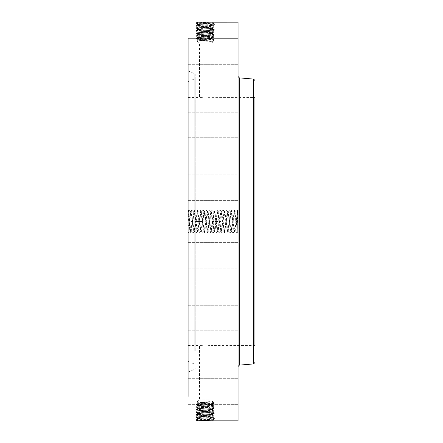 <?xml version="1.0" encoding="UTF-8"?>
<svg xmlns="http://www.w3.org/2000/svg" width="443" height="443" viewBox="0 0 443 443"><rect width="100%" height="100%" fill="white"/><g stroke="black" fill="none" stroke-linecap="round" stroke-linejoin="round"><path stroke-width="0.33" stroke-dasharray="2.21 1.66" d="M238.052 22.15L238.052 420.85M188.087 38.358L238.052 38.358L238.052 63.875L238.052 38.358L238.052 63.875L238.052 38.358L188.087 38.358L188.087 396.446M195.845 420.839L196.321 420.833M188.087 216.068L188.125 221.494C188.325 209.229 188.53 207.523 188.729 216.372L188.84 221.533C189.045 232.979 189.244 234.563 189.443 226.284L189.454 224.933L188.087 225.919L188.087 232.835L188.087 216.068M237.708 221.506L237.708 215.542L237.708 220.813L238.052 220.808L237.708 220.808L237.708 222.192L237.708 220.808L237.708 222.192L237.708 220.808L238.052 221.622L238.052 220.968L238.052 221.483L237.708 221.467L238.052 221.506L238.052 220.813L238.052 222.192L238.052 210.165L238.052 232.835L238.052 215.542L238.052 221.506L237.321 210.115L235.897 232.885L234.474 210.115L233.051 232.885L231.628 210.115L230.199 232.885L228.776 210.115L227.353 232.885L225.93 210.115L224.507 232.885L223.084 210.115L221.661 232.885L220.232 210.115L218.809 232.885L217.386 210.115L215.962 232.885L214.539 210.115L213.116 232.885L211.693 210.115L210.264 232.885L208.841 210.115L207.418 232.885L205.995 210.115L204.572 232.885L203.149 210.115L201.726 232.885L200.297 210.115L198.874 232.885L197.451 210.115L196.027 232.885L194.604 210.115L193.181 232.885L191.758 210.115L190.329 232.885L188.906 210.115L188.087 225.919M188.087 224.607L188.087 223.222M188.087 181.492L188.087 200.369L188.087 181.492M188.087 134.921L188.087 112.229L188.087 134.921M188.087 89.298L188.087 64.301L188.087 89.298M188.087 85.062L188.087 64.301L188.087 85.062M188.087 128.581L188.087 112.229L188.087 128.581M188.087 186.243L188.087 200.369L188.087 186.243M188.087 249.276L188.087 268.148L188.087 249.276M188.087 308.079L188.087 330.771L188.087 308.079M188.087 353.702L188.087 378.699L188.087 353.702M188.087 379.197L188.087 404.642L188.087 379.197M188.087 380.687L188.087 404.642L188.087 380.687M188.087 357.938L188.087 378.699L188.087 357.938M188.087 314.419L188.087 330.771L188.087 314.419M188.087 256.757L188.087 242.631L188.087 256.757M188.087 89.353L188.087 372.081L188.087 89.353M197.118 22.2L195.834 22.172L197.118 22.2C201.105 22.51 214.39 22.228 213.244 22.15L213.133 22.156M238.052 181.492L238.052 200.369L238.052 181.492M238.052 348.763L238.052 76.678L238.052 348.763M238.052 134.921L238.052 112.229L238.052 134.921M238.052 89.298L238.052 64.301L238.052 89.298M238.052 85.062L238.052 64.301L238.052 85.062M238.052 128.581L238.052 112.229L238.052 128.581M238.052 186.243L238.052 200.369L238.052 186.243M238.052 249.276L238.052 268.148L238.052 249.276M238.052 308.079L238.052 330.771L238.052 308.079M238.052 353.702L238.052 378.699L238.052 353.702M238.052 379.197L238.052 404.642L238.052 379.197M238.052 380.687L238.052 404.642L238.052 380.687M238.052 357.938L238.052 378.699L238.052 357.938M238.052 314.419L238.052 330.771L238.052 314.419M238.052 256.757L238.052 242.631L238.052 256.757M238.052 210.109L238.052 232.891L238.052 210.109L237.708 210.109L237.708 232.891L237.708 210.109M195.861 420.85L214.49 420.014L195.889 419.2L214.44 418.391L195.939 417.577L214.39 416.763L195.989 415.949L214.34 415.135L196.039 414.321L214.285 413.507L196.088 412.693L214.235 411.879L196.144 411.065L214.185 410.251L196.194 409.437L214.135 408.623L212.823 407.853L208.858 407.593L212.839 407.831L197.489 408.645L212.878 409.47L197.451 410.284L212.939 411.087L197.395 411.912L212.989 412.715L197.334 413.529L213.033 414.355L197.285 415.157L213.083 415.983L197.235 416.78L213.144 417.594L197.185 418.408L213.194 419.222L197.135 420.036L213.244 420.85L214.49 420.014L213.183 419.244L197.135 420.075L213.133 420.844M195.834 420.828L197.146 420.058L195.834 420.828M188.906 210.115L188.474 210.558L188.729 216.372M190.329 232.885L189.189 231.722L189.443 226.284M198.121 23.053L196.985 22.3L214.49 22.986L213.183 23.756L198.121 23.053L195.834 22.172L198.121 23.091L213.183 23.761L214.44 24.609L195.939 25.423L197.246 26.192L213.144 25.367L197.185 24.553L212.208 23.867L214.49 22.986L195.889 23.8L214.44 24.609L213.194 23.778L197.185 24.592L195.889 23.8L197.135 22.925M237.708 220.11L238.052 220.11L237.969 216.106C237.764 207.573 237.564 209.378 237.359 221.533L237.005 231.789L238.052 232.835M237.249 226.55C237.06 234.247 236.872 233.151 236.684 223.25L236.684 222.248L238.052 222.895M238.052 216.068L237.719 210.497L238.052 210.165M238.052 232.891L237.708 232.891M197.141 420.047L195.889 419.2L197.135 420.075M211.898 407.743L213.033 408.496L214.135 408.623L212.889 409.459L214.135 408.623L212.839 407.87L197.489 408.684L212.889 409.498L197.44 410.312L212.939 411.126L197.384 411.94L212.989 412.754L197.334 413.563L213.044 414.377L198.254 415.063L195.989 415.949L197.246 416.797L213.144 417.633L197.185 418.447L213.194 419.261L214.49 420.014L213.255 420.85M189.454 224.933L190.329 211.532L191.753 231.467L193.176 211.532L194.643 231.467L196.066 211.532L197.495 231.467L198.918 211.532L200.319 231.456L201.72 211.532L203.143 231.467L204.566 211.532L205.989 231.467L207.413 211.532L208.836 231.467L210.264 211.532L211.732 231.467L213.155 211.532L214.578 231.467L216.001 211.532L217.408 231.456L218.853 211.532L220.254 231.456L221.677 211.544L223.1 231.456L224.529 211.544L225.952 231.456L227.375 211.544L228.798 231.456L230.222 211.544L231.623 231.467L233.046 211.532L234.497 231.456L235.92 211.544L236.684 222.248M188.945 210.115L190.346 211.544L189.454 225.858M191.758 210.115L190.352 211.544L191.797 231.467L193.198 211.544L194.599 231.467L196.022 211.532L197.445 231.467L198.868 211.532L200.297 231.467L201.764 211.532L203.187 231.467L204.611 211.532L206.034 231.467L207.462 211.532L208.886 231.467L210.287 211.544L211.688 231.467L213.111 211.532L214.534 231.467L215.957 211.532L217.38 231.467L218.803 211.532L220.232 231.467L221.655 211.532L223.078 231.467L224.501 211.532L225.924 231.467L227.348 211.532L228.771 231.467L230.199 211.532L231.645 231.456L233.068 211.544L234.469 231.467L235.892 211.532L236.684 223.25M195.219 350.585L195.219 74.413L195.219 350.585M197.141 22.953L195.889 23.8L197.196 24.564M237.708 212.524L237.708 230.476L237.708 212.524L238.052 212.524L238.052 230.476L238.052 212.524M237.708 230.991L237.708 232.376L237.708 230.991L238.052 230.991L238.052 232.376L238.052 230.991M237.708 228.012L237.708 229.391L237.708 228.012L237.708 229.391L237.708 228.012L238.052 228.012L238.052 229.391L238.052 228.012L237.708 228.012M237.708 212.009L237.708 210.624L237.708 212.009L238.052 212.009L238.052 210.624L238.052 212.009M237.708 214.988L237.708 213.609L237.708 214.988L237.708 213.609L237.708 214.988L238.052 214.988L238.052 213.609L238.052 214.988L237.708 214.988M213.194 419.222L214.44 418.391L213.194 419.261M195.219 347.34L195.219 78.106L195.219 347.34M254.913 330.268L254.913 345.269M238.052 230.476L237.708 230.476M238.052 222.192L237.708 222.192L237.708 220.968L237.708 222.635L238.052 222.192L238.052 222.635L238.052 221.96L238.052 227.126L238.052 221.605L238.052 222.635L238.052 222.142L237.708 222.203M238.052 232.376L237.708 232.376M238.052 229.391L237.708 229.391L238.052 229.391L238.052 228.012L238.052 229.391M238.052 210.624L237.708 210.624M238.052 213.609L237.708 213.609L238.052 213.609L238.052 214.988L238.052 213.609M197.196 418.436L195.889 419.2L197.196 418.436L195.95 417.561L197.246 416.808L195.939 417.577L197.196 418.425M211.898 35.257L213.033 34.504L214.135 34.377L212.889 33.541L214.135 34.377L212.839 35.13L197.489 34.316L212.889 33.502L197.44 32.688L212.939 31.874L197.384 31.06L212.989 30.246L197.334 29.437L213.044 28.623L198.254 27.937L195.989 27.051L214.34 27.865L196.039 28.679L214.285 29.493L196.088 30.307L214.235 31.121L196.144 31.935L214.185 32.749L196.194 33.563L214.135 34.377L212.823 35.147L208.858 35.407L211.892 35.296L197.489 34.355L212.878 33.53L197.44 32.727L212.939 31.913L197.39 31.099L212.989 30.285L197.334 29.471L213.033 28.645L197.285 27.843L213.083 27.017L197.235 26.22L213.144 25.406L197.185 24.592L195.939 25.423L214.39 26.237L195.989 27.051L197.296 27.82L213.094 26.995L197.235 26.181L195.939 25.423L197.196 24.575M207.905 97.659L254.913 97.56L254.913 345.44L210.874 345.44L210.874 399.785L199.483 399.785L210.874 399.785L212.828 400.915L197.523 400.915L212.828 400.915L212.828 401.474L211.699 402.117L212.817 402.864L213.93 402.117L212.828 401.474L197.523 402.272L212.828 403.069L197.523 403.872L212.828 404.669L197.523 405.467L212.828 406.264L197.523 407.067L208.858 407.593M238.052 220.487L237.708 220.487L238.052 220.464M238.052 220.354L238.052 217.507L238.052 220.354L237.708 220.354L237.708 216.516L237.708 220.354M238.052 219.833L238.052 219.224L238.052 219.833L237.708 219.833M238.052 219.374L238.052 220.165L238.052 219.374L237.708 219.374L238.052 219.379M238.052 221.699L237.708 221.683M238.052 222.059L238.052 226.002L238.052 222.054L237.708 221.865L237.708 226.002L237.708 221.926L238.052 222.059L237.708 222.054M238.052 227.508L238.052 226.927L238.052 227.508L237.708 227.508L237.708 221.821L237.708 227.508M238.052 226.827L238.052 226.506L237.708 226.822L238.052 226.827M238.052 225.841L237.708 225.841M197.246 416.797L195.994 415.96L197.296 415.18L196.039 414.321L197.285 415.191L212.119 415.877L214.39 416.763L213.133 417.611L214.44 418.391L213.133 417.622L214.39 416.763L213.077 415.994L197.235 416.78M188.087 98.728L188.087 361.399L188.087 98.728M213.133 25.378L214.44 24.609L213.133 25.378L214.39 26.237L213.077 27.006L214.39 26.237L213.133 25.389M188.087 330.268L188.087 97.56L188.087 330.268M202.445 97.659L199.483 97.56L199.483 43.215L210.874 43.215L199.483 43.215L197.523 42.085L212.828 42.085L197.523 42.085L197.523 40.728L212.828 39.931L197.523 39.128L212.828 38.331L197.523 37.533L212.828 36.736L197.523 35.933L208.858 35.407M207.905 345.341L210.874 345.44M202.445 345.341L199.483 345.44L199.483 399.785L197.523 400.915L197.523 402.272L196.393 402.931L197.534 402.261M238.052 215.542L237.708 215.542M238.052 215.625L237.708 215.625M238.052 215.708L237.708 215.708M238.052 215.785L237.708 215.785M238.052 215.863L237.708 215.863M238.052 215.929L237.708 215.929M238.052 215.996L237.708 215.996M238.052 216.051L237.708 216.051M238.052 216.106L237.708 216.106M238.052 216.156L237.708 216.156M238.052 216.262L237.708 216.262L238.052 216.273M238.052 216.284L237.708 216.284L238.052 216.3M238.052 216.328L237.708 216.328M238.052 216.356L237.708 216.356M238.052 216.389L237.708 216.389M238.052 216.428L237.708 216.428M238.052 216.472L237.708 216.472M238.052 216.522L237.708 216.516M238.052 216.577L237.708 216.577L238.052 216.566M238.052 216.638L237.708 216.638L238.052 216.616M238.052 216.705L237.708 216.705L238.052 216.705M238.052 216.777L237.708 216.777L238.052 216.771M238.052 216.86L237.708 216.86L238.052 216.86M238.052 216.948L237.708 216.948L238.052 216.948M238.052 217.042L237.708 217.042M238.052 217.148L237.708 217.148L238.052 217.142M238.052 217.258L237.708 217.258L238.052 217.269M238.052 217.375L237.708 217.375M238.052 217.502L237.708 217.507M238.052 217.596L237.708 217.596M238.052 217.69L237.708 217.69M238.052 217.784L237.708 217.784M238.052 217.884L237.708 217.884M238.052 217.984L237.708 217.984M238.052 217.928L237.708 217.928M238.052 217.629L237.708 217.618M238.052 217.419L237.708 217.419L238.052 217.435M238.052 217.319L237.708 217.319M238.052 217.231L237.708 217.231M238.052 217.064L237.708 217.064L238.052 217.059M238.052 216.992L237.708 216.992M238.052 216.926L237.708 216.926M238.052 216.871L237.708 216.871M238.052 216.727L237.708 216.727L238.052 216.727M238.052 216.688L237.708 216.688L238.052 216.682M238.052 216.649L237.708 216.649L238.052 216.666M238.052 216.588L237.708 216.588M238.052 216.544L237.708 216.544M238.052 216.788L237.708 216.788M238.052 217.12L237.708 217.12M238.052 217.192L237.708 217.192M238.052 217.347L237.708 217.347M238.052 217.53L237.708 217.53M238.052 217.286L237.708 217.286M238.052 219.562L237.708 219.562M238.052 218.975L237.708 218.975M238.052 219.036L237.708 219.036M238.052 219.124L237.708 219.124M238.052 219.213L237.708 219.213M238.052 219.302L237.708 219.302M238.052 219.39L237.708 219.39M238.052 219.484L237.708 219.484L238.052 219.49M238.052 219.59L237.708 219.59M238.052 219.689L237.708 219.689L238.052 219.695M238.052 219.783L237.708 219.783L238.052 219.794M238.052 219.878L237.708 219.878M238.052 219.961L237.708 219.961M238.052 220.038L237.708 220.038L238.052 220.033M238.052 220.177L237.708 220.16M238.052 220.237L237.708 220.237L238.052 220.215M238.052 220.298L237.708 220.298M238.052 220.348L237.708 220.348L238.052 220.332M238.052 220.398L237.708 220.398M238.052 220.448L237.708 220.448M238.052 220.492L237.708 220.492M238.052 220.531L237.708 220.531M238.052 220.57L237.708 220.57M238.052 220.608L237.708 220.608M238.052 220.642L237.708 220.642M238.052 220.675L237.708 220.675M238.052 220.708L237.708 220.708M238.052 220.78L237.708 220.78M238.052 220.813L237.708 220.813M238.052 220.841L237.708 220.841M238.052 220.874L237.708 220.874M238.052 220.907L237.708 220.907M238.052 220.935L237.708 220.935M238.052 220.968L237.708 220.968L238.052 220.968M238.052 221.002L237.708 221.002M238.052 221.035L237.708 221.035M238.052 221.068L237.708 221.068L238.052 221.051M238.052 221.107L237.708 221.107M238.052 221.749L237.708 221.749M238.052 221.816L237.708 221.816M238.052 221.622L237.708 221.622L238.052 221.605M238.052 221.555L237.708 221.555M238.052 221.411L237.708 221.411M238.052 221.345L237.708 221.345M238.052 221.273L237.708 221.273M238.052 221.201L237.708 221.201M238.052 221.129L237.708 221.129M238.052 221.096L237.708 221.096M238.052 221.173L237.708 221.173M238.052 221.245L237.708 221.245M238.052 221.317L237.708 221.317M238.052 221.395L237.708 221.395M238.052 221.467L237.708 221.467M238.052 221.539L237.708 221.539M238.052 221.677L237.708 221.677M238.052 220.409L237.708 220.409L238.052 220.415M238.052 220.287L237.708 220.287M238.052 220.132L237.708 220.132M238.052 219.905L237.708 219.889M238.052 219.756L237.708 219.756M238.052 219.673L237.708 219.673M238.052 219.224L237.708 219.224L238.052 219.224M238.052 219.451L237.708 219.451M238.052 219.523L237.708 219.523M238.052 219.983L237.708 219.983M238.052 220.071L237.708 220.071M238.052 220.249L237.708 220.249M238.052 227.126L237.708 227.126L238.052 227.126M238.052 221.96L237.708 221.96M238.052 222.635L237.708 222.635L238.052 222.635M238.052 222.486L237.708 222.486M238.052 222.353L237.708 222.353L238.052 222.364M238.052 222.225L237.708 222.209M238.052 222.109L237.708 222.109M238.052 222.004L237.708 222.004L238.052 221.987M238.052 221.915L237.708 221.926M238.052 221.832L237.708 221.821M238.052 221.65L237.708 221.65M238.052 221.899L237.708 221.899M238.052 222.131L237.708 222.142M238.052 222.303L237.708 222.303M238.052 222.392L237.708 222.392M238.052 222.558L237.708 222.558M238.052 222.452L237.708 222.452M238.052 222.281L237.708 222.281L238.052 222.275M238.052 221.865L237.708 221.865M238.052 222.021L237.708 222.021M238.052 222.081L237.708 222.081M238.052 222.342L237.708 222.342M238.052 222.414L237.708 222.414M238.052 224.269L237.708 224.269M238.052 223.626L237.708 223.626L238.052 223.626M238.052 224.767L237.708 224.767M238.052 225.603L237.708 225.603L238.052 225.592M238.052 224.811L237.708 224.811L238.052 224.817M238.052 224.058L237.708 224.058L237.708 225.077L237.708 224.058L238.052 224.058M238.052 224.18L237.708 224.18M238.052 224.296L237.708 224.296L238.052 224.296M238.052 224.402L237.708 224.402M238.052 224.501L237.708 224.501M238.052 224.59L237.708 224.59L238.052 224.595M238.052 224.706L237.708 224.706M238.052 224.922L237.708 224.922L238.052 224.933M238.052 225.016L237.708 225.016M238.052 225.11L237.708 225.11L238.052 225.11M238.052 225.194L237.708 225.194M238.052 225.271L237.708 225.271L238.052 225.277M238.052 225.349L237.708 225.349L238.052 225.337M238.052 225.476L237.708 225.476M238.052 225.697L237.708 225.697M238.052 225.803L237.708 225.792M238.052 225.902L237.708 225.902M238.052 226.002L237.708 226.002M238.052 225.947L237.708 225.969M238.052 225.869L237.708 225.869M238.052 225.681L237.708 225.681M238.052 225.559L237.708 225.559M238.052 225.426L237.708 225.426L238.052 225.432M238.052 224.734L237.708 224.734L238.052 224.728M238.052 224.33L237.708 224.33M238.052 224.202L237.708 224.202M238.052 223.931L237.708 223.931L238.052 223.931M238.052 223.815L237.708 223.815M238.052 224.579L237.708 224.579M238.052 224.867L237.708 224.867M238.052 225L237.708 225M238.052 225.122L237.708 225.122M238.052 225.232L237.708 225.232M238.052 225.515L237.708 225.515M238.052 225.664L237.708 225.664M238.052 225.725L237.708 225.725M238.052 225.919L237.708 225.919M238.052 225.985L237.708 225.985M238.052 226.052L237.708 226.052M238.052 226.118L237.708 226.118M238.052 226.179L237.708 226.179M238.052 226.246L237.708 226.246M238.052 226.312L237.708 226.312M238.052 226.506L237.708 226.506L238.052 226.506M238.052 226.539L237.708 226.539L238.052 226.55M238.052 226.572L237.708 226.572M238.052 226.6L237.708 226.6L238.052 226.606M238.052 226.661L237.708 226.661L238.052 226.655M238.052 226.716L237.708 226.716L238.052 226.705M238.052 226.783L237.708 226.783M238.052 226.866L237.708 226.866M238.052 226.91L237.708 226.91M238.052 227.37L237.708 227.37M238.052 227.42L237.708 227.42M238.052 227.281L237.708 227.281M238.052 227.148L237.708 227.148M238.052 227.032L237.708 227.032M238.052 226.927L237.708 226.927L238.052 226.927M238.052 226.744L237.708 226.744M238.052 226.666L237.708 226.666M238.052 226.611L237.708 226.611M238.052 226.772L237.708 226.772M238.052 226.844L237.708 226.844M238.052 227.021L237.708 227.021L238.052 227.01M238.052 227.242L237.708 227.242M238.052 225.077L237.708 225.077M238.052 224.656L237.708 224.656M197.235 26.22L195.989 27.051L197.246 26.203M213.083 415.983L214.329 415.124L213.028 414.366L214.34 415.135L213.094 416.005M197.285 27.843L196.039 28.679L197.351 29.448L196.039 28.679L197.285 27.809M213.083 27.017L214.329 27.876L213.028 28.634L214.34 27.865L213.094 26.995M197.523 40.728L212.828 41.526L213.93 40.883L212.817 40.136L213.93 40.883L212.828 41.526L211.699 40.883L212.828 40.147L197.523 39.316L212.817 38.475L213.98 39.255L212.9 39.388L196.393 40.069L197.534 40.739L196.393 40.069L211.699 40.883M212.817 39.942L213.98 39.255L212.828 38.486L197.523 37.655L212.817 36.813L214.035 37.633L212.817 38.347L214.035 37.633L196.343 38.441L197.534 39.145L196.343 38.441L213.98 39.255L212.817 39.942M212.828 401.474L213.93 402.117L212.828 402.853L197.523 403.684L212.817 404.525L213.98 403.745L212.9 403.612L196.393 402.931L211.699 402.117M212.817 403.058L213.98 403.745L212.828 404.514L197.523 405.345L212.817 406.187L214.035 405.367L212.817 404.653L214.035 405.367L196.343 404.559L197.534 403.855L196.343 404.559L213.98 403.745L212.817 403.058M196.039 414.321L197.351 413.552L196.039 414.321M197.534 39.305L196.393 40.069L197.523 39.128M197.534 403.695L196.393 402.931L197.523 403.872M197.334 413.529L196.088 412.693L197.401 411.924L196.088 412.693L197.334 413.563M213.033 414.355L214.279 413.496L212.978 412.738L214.285 413.507L213.044 414.377M197.334 29.471L196.088 30.307L197.401 31.076L196.088 30.307L197.334 29.437M213.033 28.645L214.279 29.504L212.978 30.262L214.285 29.493L213.044 28.623M197.534 37.644L196.343 38.441L197.523 37.533L196.293 36.819L214.035 37.633L212.828 36.824L197.523 35.994L209.788 35.407M197.534 405.356L196.343 404.559L197.523 405.467L196.293 406.181L214.035 405.367L212.828 406.176L197.523 407.006L209.788 407.593M212.989 412.715L214.235 411.879L212.928 411.11L214.235 411.879L212.989 412.754M212.989 30.285L214.235 31.121L212.928 31.89L214.235 31.121L212.989 30.246M211.942 33.668L213.033 34.504L196.243 35.191L214.085 36.005L196.293 36.819L197.523 35.994L196.293 36.819L197.534 37.544M212.817 36.747L214.085 36.005L212.817 36.747M211.942 409.332L213.033 408.496L196.243 407.809L214.085 406.995L196.293 406.181L197.523 407.006L196.293 406.181L197.534 405.456M212.817 406.253L214.085 406.995L212.817 406.253M212.939 411.087L214.185 410.251L212.878 409.482L214.185 410.251L212.939 411.126M197.395 411.912L196.149 411.076L197.451 410.296L196.144 411.065L197.384 411.94M212.939 31.913L214.185 32.749L212.878 33.518L214.185 32.749L212.939 31.874M197.395 31.088L196.149 31.924L197.451 32.704L196.144 31.935L197.384 31.06M214.074 35.994L212.828 35.158L214.074 35.994M214.074 407.006L212.828 407.842L214.074 407.006M211.898 35.296L212.989 36.132L211.892 36.863M196.249 35.18L197.489 34.316L196.194 33.563L197.5 34.332L196.249 35.18L197.534 35.949L196.243 35.191M211.898 407.704L212.989 406.868L211.892 406.137M196.249 407.82L197.489 408.684L196.194 409.437L197.5 408.667L196.249 407.82L197.534 407.051L196.243 407.809M197.451 410.284L196.194 409.437L197.44 410.312M197.451 32.716L196.194 33.563L197.44 32.688M198.436 34.482L197.34 35.318L198.458 36.06M198.436 408.518L197.34 407.682L198.458 406.94M198.431 408.551L197.296 409.31L198.392 410.146M198.431 34.449L197.296 33.69L198.392 32.854M212.335 420.811L213.349 419.886L212.208 419.133M198.121 419.947L197.118 420.8M194.787 351.155L194.787 73.759L194.787 351.155M212.335 22.189L213.349 23.114L212.208 23.867M214.49 22.986L213.244 22.15L214.484 22.975M239.298 77.852L239.298 365.148M253.662 79.109L253.662 363.891M198.165 418.319L197.03 419.072L198.121 419.909M198.165 24.681L197.03 23.928L198.121 23.091M212.164 417.505L213.304 418.258L212.208 419.095M194.787 346.769L194.787 78.76L194.787 346.769M212.164 25.495L213.304 24.742L212.208 23.905M198.209 416.691L197.074 417.444L198.165 418.281M198.209 26.309L197.074 25.556L198.165 24.719M238.052 224.463L237.708 224.463M238.052 224.075L237.708 224.075M238.052 226.351L237.708 226.351M238.052 226.39L237.708 226.39M238.052 226.428L237.708 226.428M238.052 226.467L237.708 226.467M238.052 226.96L237.708 226.96M238.052 227.071L237.708 227.071M212.119 415.877L213.26 416.63L212.164 417.467M212.119 27.123L213.26 26.37L212.164 25.533M198.254 415.063L197.118 415.816L198.209 416.653M198.254 27.937L197.118 27.184L198.209 26.347M212.075 414.249L213.21 415.002L212.119 415.839M212.075 28.751L213.21 27.998L212.119 27.161M198.298 413.435L197.163 414.188L198.254 415.025M198.298 29.565L197.163 28.812L198.254 27.975M198.458 39.255L197.428 38.574L198.458 37.788M211.892 40.058L212.9 39.388L211.892 38.619M198.458 40.856L197.473 40.202L198.458 39.449M211.892 402.942L212.9 403.612L211.892 404.381M198.458 402.144L197.473 402.798L198.458 403.551M198.458 403.745L197.428 404.426L198.458 405.212M212.031 412.621L213.166 413.374L212.075 414.211M212.031 30.379L213.166 29.626L212.075 28.789M211.892 38.458L212.945 37.76L211.892 36.957M211.892 404.542L212.945 405.24L211.892 406.043M198.342 411.807L197.207 412.566L198.303 413.397M198.342 31.193L197.207 30.434L198.303 29.603M198.458 37.661L197.384 36.946L198.458 36.127M198.458 405.339L197.384 406.054L198.458 406.873M211.987 410.993L213.122 411.752L212.031 412.583M211.987 32.007L213.122 31.248L212.031 30.417M198.386 410.179L197.251 410.938L198.348 411.768M198.386 32.821L197.251 32.062L198.348 31.231M211.942 409.365L213.077 410.124L211.987 410.954M211.942 33.635L213.077 32.876L211.987 32.046M191.088 221.561L192.483 221.5M195.357 221.439L198.154 221.561M198.182 221.5L199.583 221.439M199.605 221.5L201.006 221.561M201.028 221.5L202.429 221.439M212.446 221.439L213.847 221.5M215.27 221.5L216.666 221.439M216.721 221.561L218.117 221.5M219.567 221.561L220.963 221.5M188.485 210.558L188.087 210.165M189.2 231.722L188.087 232.835M188.087 174.852L238.052 174.852L188.087 174.852M188.087 200.369L238.052 200.369L188.087 200.369M188.087 137.745L238.052 137.745L188.087 137.745M188.087 112.229L238.052 112.229L188.087 112.229M188.087 89.818L238.052 89.818L188.087 89.818M188.087 64.301L238.052 64.301L188.087 64.301M188.087 63.875L238.052 63.875L188.087 63.875M188.087 242.631L238.052 242.631L188.087 242.631M188.087 268.148L238.052 268.148L188.087 268.148M188.087 305.255L238.052 305.255L188.087 305.255M188.087 330.771L238.052 330.771L188.087 330.771M188.087 353.182L238.052 353.182L188.087 353.182M188.087 378.699L238.052 378.699L188.087 378.699M188.087 404.642L238.052 404.642L188.087 404.642M188.087 379.125L238.052 379.125L188.087 379.125M188.087 70.919L194.787 73.759L195.219 74.413M188.087 372.081L194.787 369.24L195.219 368.587M190.368 232.885L191.797 231.467M234.508 210.115L235.892 211.532M188.087 81.601L194.787 78.76L195.219 78.106M188.087 361.399L194.787 364.24L195.219 364.894M188.087 97.56L199.483 97.56M188.087 345.44L199.483 345.44M194.638 210.115L196.022 211.532M230.238 232.885L231.667 231.467M210.874 97.56L210.874 43.215L212.828 42.085L212.828 41.526M197.489 210.115L198.89 211.544L200.297 210.115M230.199 232.885L228.798 231.456L227.392 232.885M200.336 210.115L201.764 211.532M224.54 232.885L225.924 231.467M205.989 231.467L204.605 232.885M221.699 211.532L220.271 210.115M207.457 232.885L208.858 231.456L210.264 232.885M220.232 210.115L218.831 211.544L217.424 210.115M211.732 231.467L210.303 232.885M214.573 210.115L215.957 211.532M191.791 210.115L193.198 211.544L194.604 210.115M193.214 232.885L194.621 231.456L196.027 232.885M193.181 232.885L191.775 231.456M196.066 232.885L197.467 231.456L198.874 232.885M197.451 210.115L196.05 211.544M198.913 232.885L200.314 231.456L201.726 232.885M201.759 232.885L203.165 231.456L204.572 232.885M203.182 210.115L204.588 211.544L205.995 210.115M203.149 210.115L201.742 211.544M206.034 210.115L207.435 211.544L208.841 210.115M207.418 232.885L206.017 231.456M208.88 210.115L210.281 211.544L211.693 210.115M211.726 210.115L213.133 211.544L214.539 210.115M213.149 232.885L214.556 231.456L215.962 232.885M213.116 232.885L211.71 231.456M216.001 232.885L217.402 231.456L218.809 232.885M217.386 210.115L215.985 211.544M218.848 232.885L220.249 231.456L221.661 232.885M221.694 232.885L223.1 231.456L224.507 232.885M223.117 210.115L224.523 211.544L225.93 210.115M223.084 210.115L221.677 211.544M225.969 210.115L227.37 211.544L228.776 210.115M227.353 232.885L225.952 231.456M228.815 210.115L230.216 211.544L231.628 210.115M231.661 210.115L233.068 211.544L234.474 210.115M233.084 232.885L234.491 231.456L235.897 232.885M233.051 232.885L231.645 231.456M235.936 232.885L237.016 231.789M237.359 210.115L237.73 210.497M237.321 210.115L235.92 211.544"/><path stroke-width="0.66" d="M213.1 420.839L197.118 420.8C201.105 420.49 214.39 420.772 213.244 420.85L238.052 420.85L238.052 22.15L196.321 22.167M188.087 396.446L188.087 38.358M254.913 345.269L254.913 97.56M254.913 345.44L254.913 330.268M239.298 77.852L253.662 79.109L253.662 363.891L239.298 365.148L239.298 77.852L238.052 76.489M239.298 365.148L238.052 366.511M253.662 79.109L254.913 80.465M253.662 363.891L254.913 362.535"/></g></svg>
